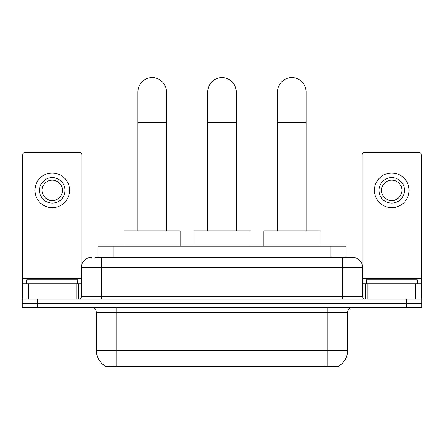 <?xml version="1.0" encoding="UTF-8"?>
<svg xmlns="http://www.w3.org/2000/svg" width="444" height="444" viewBox="0 0 444 444"><rect width="100%" height="100%" fill="white"/><g stroke="black" fill="none" stroke-linecap="round" stroke-linejoin="round"><path stroke-width="0.67" d="M97.896 257.32L97.896 246.109L346.104 246.109L346.104 257.32M338.722 366.034L338.722 366.394L105.278 366.394L105.278 366.034M96.359 350.594L116.75 350.594L116.75 312.371L96.359 312.371L96.359 350.594A17.838 17.838 0 0 0 105.178 365.984C106.499 366.5 110.356 366.5 116.75 365.984L327.25 365.984C333.638 366.5 337.496 366.5 338.822 365.984A17.838 17.838 0 0 0 347.641 350.594L347.641 312.371A5.095 5.095 0 0 1 352.736 307.27M37.49 299.117L421.8 299.117L421.8 303.197L22.2 303.197L22.2 307.27L37.49 307.27L37.49 303.197L22.2 303.197L22.2 299.117L37.49 299.117L37.49 303.197L421.8 303.197L421.8 307.27L37.49 307.27M95.321 257.32L348.912 257.32M95.088 257.32L101.715 257.32L101.715 267.516L81.324 267.516L81.324 296.57A2.547 2.547 0 0 1 78.777 299.117M91.52 257.32A10.195 10.195 0 0 0 81.324 267.516M352.481 257.32A10.195 10.195 0 0 1 362.676 267.516L342.285 267.516L342.285 257.32L352.325 257.32M362.676 267.516L362.676 296.57C362.826 298.118 363.675 298.967 365.223 299.117M421.8 299.117L421.8 303.197M77.755 283.827L77.755 279.748L26.79 279.748L26.79 283.827M76.102 299.117L76.102 283.827L28.444 283.827L28.444 299.117M81.835 264.335L81.835 154.873A2.547 2.547 0 0 0 79.287 152.325L25.258 152.325A2.547 2.547 0 0 0 22.711 154.873L22.711 283.827L28.444 283.827M76.102 283.827L81.324 283.827M22.711 299.117L22.711 283.827M52.27 177.606A12.743 12.743 0 0 0 39.527 190.348A12.743 12.743 0 0 0 52.27 203.091A12.743 12.743 0 0 0 65.013 190.348A12.743 12.743 0 0 0 52.27 177.606M52.27 180.153A10.195 10.195 0 0 0 42.08 190.348A10.195 10.195 0 0 0 52.27 200.544A10.195 10.195 0 0 0 62.465 190.348A10.195 10.195 0 0 0 52.27 180.153M52.27 207.675A17.327 17.327 0 0 0 69.603 190.348A17.327 17.327 0 0 0 52.27 173.016A17.327 17.327 0 0 0 34.943 190.348A17.327 17.327 0 0 0 52.27 207.675M417.21 283.827L417.21 279.748L366.245 279.748L366.245 283.827M137.901 230.819L137.901 91.875A14.269 14.269 0 0 1 152.17 77.606A14.269 14.269 0 0 1 166.445 91.875A14.269 14.269 0 0 0 152.17 77.606M166.445 230.819L166.445 91.875M180.203 246.109L180.203 230.819L124.137 230.819L124.137 246.109M207.731 230.819L207.731 91.875A14.269 14.269 0 0 1 222 77.606A14.269 14.269 0 0 1 236.269 91.875A14.269 14.269 0 0 0 222 77.606M236.269 230.819L236.269 91.875M250.033 246.109L250.033 230.819L193.967 230.819L193.967 246.109M277.556 230.819L277.556 91.875A14.269 14.269 0 0 1 291.83 77.606A14.269 14.269 0 0 1 306.099 91.875A14.269 14.269 0 0 0 291.83 77.606M306.099 230.819L306.099 91.875M319.863 246.109L319.863 230.819L263.797 230.819L263.797 246.109M415.556 299.117L415.556 283.827L367.898 283.827L367.898 299.117M421.289 299.117L421.289 283.827L421.289 299.117M415.556 283.827L421.289 283.827L421.289 154.873A2.547 2.547 0 0 0 418.742 152.325L364.713 152.325A2.547 2.547 0 0 0 362.165 154.873L362.165 264.335M362.676 283.827L367.898 283.827M391.73 177.606A12.743 12.743 0 0 0 378.987 190.348A12.743 12.743 0 0 0 391.73 203.091A12.743 12.743 0 0 0 404.473 190.348A12.743 12.743 0 0 0 391.73 177.606M391.73 180.153A10.195 10.195 0 0 0 381.535 190.348A10.195 10.195 0 0 0 391.73 200.544A10.195 10.195 0 0 0 401.92 190.348A10.195 10.195 0 0 0 391.73 180.153M391.73 207.675A17.327 17.327 0 0 0 409.057 190.348A17.327 17.327 0 0 0 391.73 173.016A17.327 17.327 0 0 0 374.397 190.348A17.327 17.327 0 0 0 391.73 207.675M324.958 366.394L324.958 365.895M119.042 366.394L119.042 365.895M113.187 257.32L113.187 246.109M330.813 257.32L330.813 246.109M327.25 307.27L327.25 312.371L116.75 312.371L116.75 307.27M347.641 312.371L327.25 312.371L327.25 350.594L347.641 350.594M327.25 365.984L327.25 350.594L116.75 350.594L116.75 365.984M406.51 307.27L406.51 299.117M101.715 299.117L101.715 296.57L362.676 296.57M81.324 296.57L101.715 296.57L101.715 267.516L342.285 267.516L342.285 299.117M81.324 278.727L22.711 278.727M78.61 283.827L78.61 299.117M22.749 283.827L22.749 299.117M25.935 299.117L25.935 283.827M137.901 122.455L166.445 122.455M207.731 122.455L236.269 122.455M277.556 122.455L306.099 122.455M421.289 278.727L362.676 278.727M421.251 299.117L421.251 283.827M418.065 283.827L418.065 299.117M365.39 299.117L365.39 283.827M96.359 312.371C96.059 309.274 94.361 307.575 91.264 307.27"/></g></svg>
